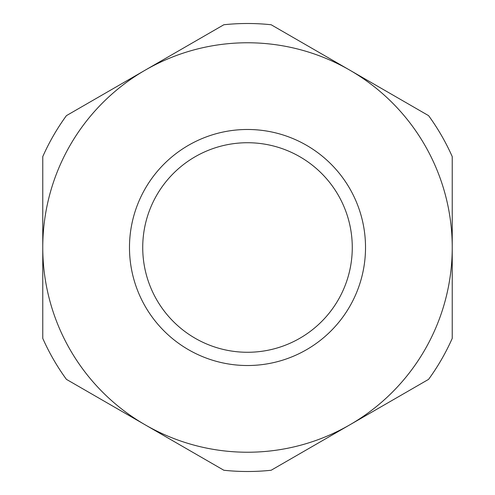 <?xml version="1.0" encoding="UTF-8"?>
<svg xmlns="http://www.w3.org/2000/svg" width="495" height="495" viewBox="0 0 495 495"><rect width="100%" height="100%" fill="white"/><g stroke="black" fill="none" stroke-linecap="round" stroke-linejoin="round"><path stroke-width="0.74" d="M365.52 247.5A118.02 118.02 0 0 0 247.5 129.48A118.02 118.02 0 0 0 129.48 247.5A118.02 118.02 0 0 0 247.5 365.52A118.02 118.02 0 0 0 365.52 247.5M352.273 247.5A104.773 104.773 0 0 0 247.5 142.727A104.773 104.773 0 0 0 142.727 247.5A104.773 104.773 0 0 0 247.5 352.273A104.773 104.773 0 0 0 352.273 247.5M42.768 247.5A204.732 204.732 0 0 0 349.866 424.803A204.732 204.732 0 0 0 349.866 70.197A204.732 204.732 0 0 0 42.768 247.5L42.768 338.394A224 224 0 0 0 66.417 379.356L223.845 470.25A224 224 0 0 0 271.155 470.25L428.583 379.356A224 224 0 0 0 452.232 338.394L452.232 156.606A224 224 0 0 0 428.583 115.644L271.155 24.75A224 224 0 0 0 223.845 24.75L66.417 115.644A224 224 0 0 0 42.768 156.606L42.768 247.5"/></g></svg>
